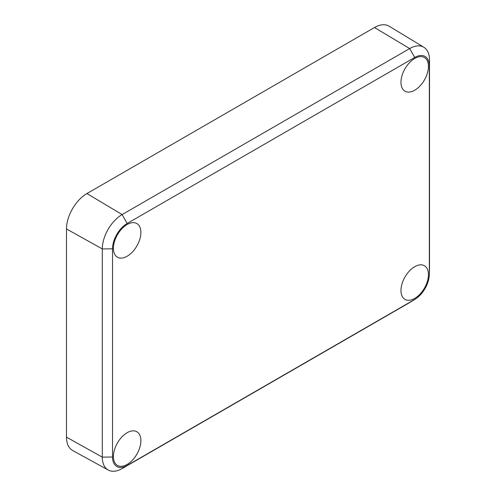 <?xml version="1.0" encoding="UTF-8"?>
<svg xmlns="http://www.w3.org/2000/svg" width="496" height="496" viewBox="0 0 496 496"><rect width="100%" height="100%" fill="white"/><g stroke="black" fill="none" stroke-linecap="round" stroke-linejoin="round"><path stroke-width="0.74" d="M127.15 432.71A19.431 11.222 120 0 0 114.458 449.835A19.431 11.222 120 0 0 117.434 465.409A19.431 11.222 120 0 0 127.15 464.442A19.431 11.222 120 0 0 139.847 447.318A19.431 11.222 120 0 0 136.865 431.749A19.431 11.222 120 0 0 127.15 432.71M127.15 223.485A20.683 11.941 120 0 0 112.53 248.818L112.53 457.021A20.683 11.941 120 0 0 127.15 465.465L414.706 299.448A20.683 11.941 120 0 0 415.239 299.131A20.683 11.941 120 0 0 429.319 274.734A20.683 11.941 120 0 0 429.331 274.114L429.331 65.912A20.683 11.941 120 0 0 414.706 57.468L127.15 223.485L122.128 214.576L409.677 48.558A28.043 16.188 -60 0 1 423.875 47.269A28.043 16.188 -60 0 1 429.511 60.004L429.511 268.212A28.043 16.188 -60 0 1 429.499 269.043L429.319 274.734M414.706 266.693A19.431 11.222 120 0 0 402.014 283.817A19.431 11.222 120 0 0 404.99 299.392A19.431 11.222 120 0 0 414.706 298.425A19.431 11.222 120 0 0 427.403 281.3A19.431 11.222 120 0 0 424.421 265.732A19.431 11.222 120 0 0 414.706 266.693M414.706 58.491A19.431 11.222 120 0 0 402.014 75.615A19.431 11.222 120 0 0 404.99 91.183A19.431 11.222 120 0 0 414.706 90.222A19.431 11.222 120 0 0 427.403 73.098A19.431 11.222 120 0 0 424.421 57.53A19.431 11.222 120 0 0 414.706 58.491M127.15 224.508A19.431 11.222 120 0 0 114.458 241.633A19.431 11.222 120 0 0 117.434 257.207A19.431 11.222 120 0 0 127.15 256.24A19.431 11.222 120 0 0 139.847 239.115A19.431 11.222 120 0 0 136.865 223.547A19.431 11.222 120 0 0 127.15 224.508M415.239 299.131L410.397 302.126A28.043 16.188 -60 0 1 409.677 302.554L122.128 468.571A28.043 16.188 -60 0 1 108.277 470.059A28.043 16.188 -60 0 1 102.294 457.126L102.294 248.924A28.043 16.188 -60 0 1 122.128 214.576L86.936 193.552A28.911 16.69 120 0 0 66.489 228.96L66.489 437.162A28.911 16.69 120 0 0 72.658 450.498L108.277 470.059M423.875 47.269L389.124 26.201A28.911 16.69 120 0 0 374.486 27.528L86.936 193.552M122.128 468.571L127.15 465.465M66.489 437.162L102.294 457.126L112.53 457.021M429.511 268.212L429.331 274.114M429.331 65.912L429.511 60.004M409.677 302.554L414.706 299.448M112.53 248.818L102.294 248.924L66.489 228.96M414.706 57.468L409.677 48.558L374.486 27.528"/></g></svg>
